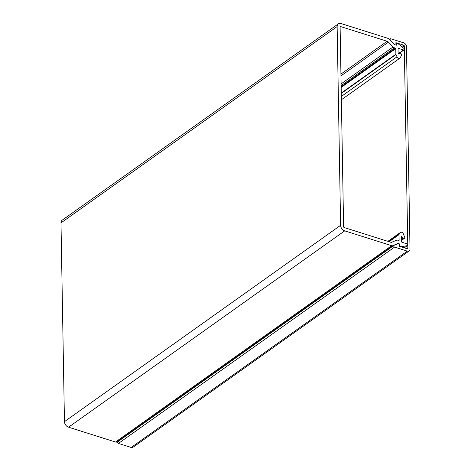 <?xml version="1.0" encoding="UTF-8"?>
<svg xmlns="http://www.w3.org/2000/svg" width="471" height="471" viewBox="0 0 471 471"><rect width="100%" height="100%" fill="white"/><g stroke="black" fill="none" stroke-linecap="round" stroke-linejoin="round"><path stroke-width="0.71" d="M407.232 248.782L407.827 248.364L404.295 45.94L402.469 47.241M407.827 248.364A0.695 0.5 -125.4 0 1 407.262 248.794L399.455 246.327L399.414 243.884L398.26 243.519L394.08 245.344A1.007 0.724 -125.4 0 0 393.986 245.397L117.838 441.727A1.007 0.724 -125.4 0 1 117.933 441.674L393.903 245.468M401.669 46.6L403.712 45.145L395.899 42.678L395.94 45.128L394.792 44.763L390.5 40.265A1.007 0.724 -125.4 0 1 390.948 38.805L403.671 42.826A3.344 2.408 -125.4 0 1 406.479 46.629L410.011 249.053A3.344 2.408 -125.4 0 1 409.193 250.908L133.046 447.238A3.344 2.408 -125.4 0 1 131.156 447.45L118.433 443.435A1.007 0.724 -125.4 0 1 117.838 441.727M403.712 45.145A0.695 0.5 -125.4 0 1 404.295 45.94M409.193 250.908A3.344 2.408 -125.4 0 1 407.303 251.12L394.58 247.098A1.007 0.724 -125.4 0 1 393.986 245.397M341.275 93.423L395.952 54.548L397.041 56.826A2.231 1.601 54.6 0 0 398.649 58.304A2.231 1.601 54.6 0 0 399.908 58.168A2.231 1.601 54.6 0 0 400.297 57.703L401.516 55.207A1.113 0.801 -125.4 0 0 401.286 54A1.113 0.801 -125.4 0 0 400.203 53.535L398.666 54A0.418 0.3 -125.4 0 1 398.142 53.517L398.066 48.837A0.695 0.5 -125.4 0 1 398.625 48.407L403.523 49.955A1.024 0.736 54.6 0 0 403.853 48.354L397.394 43.155L396.476 42.861L395.911 43.173M387.886 241.335L400.432 232.415A2.231 1.601 54.6 0 1 403.376 233.934L404.695 237.231A1.113 0.801 -125.4 0 1 404.512 238.291A1.113 0.801 -125.4 0 1 403.882 238.361A1.113 0.801 -125.4 0 1 403.423 238.085L401.857 236.642L401.345 237.001M340.604 225.315L337.136 26.564A4.875 3.509 -125.4 0 1 338.331 23.856L62.184 220.187A4.875 3.509 54.6 0 0 60.989 222.895L64.456 421.651L340.604 225.315A4.875 3.509 54.6 0 0 344.701 230.867L391.642 245.685A2.785 2.008 -125.4 0 0 392.955 245.662L398.036 243.448L399.755 243.99L399.797 246.192L400.945 246.798L407.297 245.638A1.024 0.736 54.6 0 0 406.909 243.813L402.01 242.271A0.695 0.5 -125.4 0 1 401.427 241.476L401.345 236.795A0.418 0.3 -125.4 0 1 401.857 236.642M64.456 421.651A4.875 3.509 54.6 0 0 68.554 427.197L115.495 442.022A2.785 2.008 54.6 0 0 116.808 441.992L118.509 441.25M400.432 232.415A2.231 1.601 54.6 0 0 400.115 232.751L399.096 234.364A0.695 0.5 -125.4 0 0 399.019 234.646L399.12 240.263A0.418 0.3 -125.4 0 1 398.784 240.522L397.76 240.198A2.785 2.008 -125.4 0 0 396.452 240.222L391.954 242.182A2.785 2.008 -125.4 0 1 390.647 242.206L344.183 227.54A0.695 0.5 -125.4 0 1 343.6 226.745L340.115 27.018A0.695 0.5 -125.4 0 1 340.68 26.588L387.138 41.254A2.785 2.008 -125.4 0 1 388.463 42.113L393.079 46.947A2.785 2.008 -125.4 0 0 394.404 47.806L395.422 48.124A0.418 0.3 -125.4 0 1 395.775 48.601L395.875 54.218L341.269 93.04M395.952 54.548A0.695 0.5 -125.4 0 1 395.875 54.218M338.331 23.856A4.875 3.509 -125.4 0 1 341.081 23.55L388.022 38.369A2.785 2.008 -125.4 0 1 389.352 39.228L394.563 44.692L396.288 45.234L396.317 42.879M399.755 243.99L399.42 244.231M397.406 243.89L398.036 243.448M118.433 443.435L394.58 247.098M131.156 447.45L407.303 251.12M397.041 56.826L341.328 96.437M403.423 238.085L401.392 239.527M337.136 26.564L60.989 222.895M68.554 427.197L344.701 230.867M396.246 43.032L395.911 43.273M403.523 49.955L398.207 53.735M398.625 48.407L398.066 48.807M341.169 87.423L395.775 48.601M341.11 83.897L393.079 46.947M388.463 42.113L340.969 75.878M340.933 74.1L387.138 41.254M340.68 26.588L340.115 26.988M399.019 234.646L389.081 241.711M398.766 240.516L399.12 240.263M388.858 241.641L399.096 234.364M400.115 232.751L387.992 241.37M407.297 245.638L404.218 247.828M392.955 245.662L116.808 441.992M115.495 442.022L391.642 245.685M341.157 86.711L395.422 48.124M341.139 85.675L394.404 47.806M390.377 38.869L389.558 39.452M404.106 49.891L398.395 53.947M341.387 99.775L399.908 58.168M407.521 245.55L404.277 247.852M401.41 240.498L404.512 238.291"/></g></svg>
